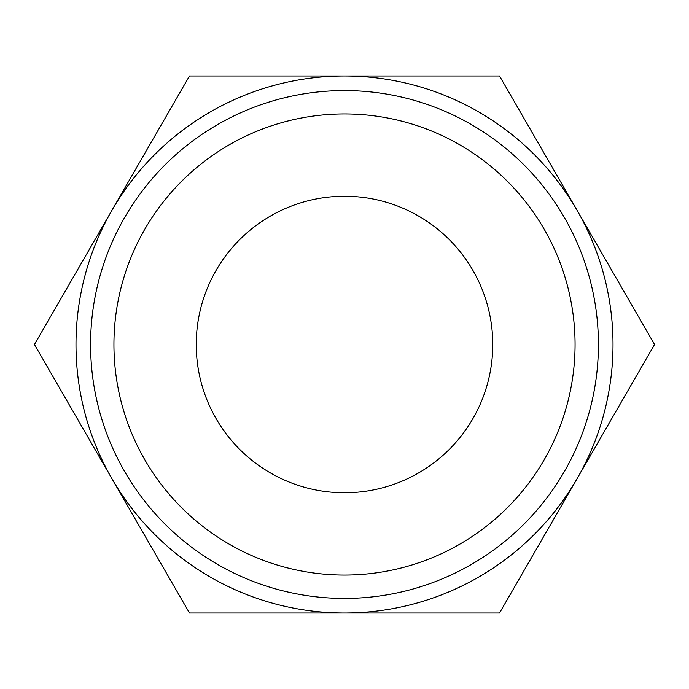 <?xml version="1.0" encoding="UTF-8"?>
<svg xmlns="http://www.w3.org/2000/svg" width="689" height="689" viewBox="0 0 689 689"><rect width="100%" height="100%" fill="white"/><g stroke="black" fill="none" stroke-linecap="round" stroke-linejoin="round"><path stroke-width="1.03" d="M344.5 598.422A253.922 253.922 0 0 0 564.403 217.543A253.922 253.922 0 0 0 124.597 217.543A253.922 253.922 0 0 0 344.5 598.422M344.5 113.935A230.565 230.565 0 0 1 575.065 344.5A230.565 230.565 0 0 1 344.5 575.065A230.565 230.565 0 0 1 113.935 344.5A230.565 230.565 0 0 1 344.5 113.935M344.5 613.012A268.512 268.512 0 0 0 577.038 210.248A268.512 268.512 0 0 0 111.962 210.248A268.512 268.512 0 0 0 344.5 613.012L499.525 613.012L654.55 344.5L499.525 75.988L189.475 75.988L34.45 344.5L189.475 613.012L344.5 613.012M344.5 492.764A148.264 148.264 0 0 0 492.764 344.5A148.264 148.264 0 0 0 344.5 196.236A148.264 148.264 0 0 0 196.236 344.5A148.264 148.264 0 0 0 344.5 492.764"/></g></svg>
